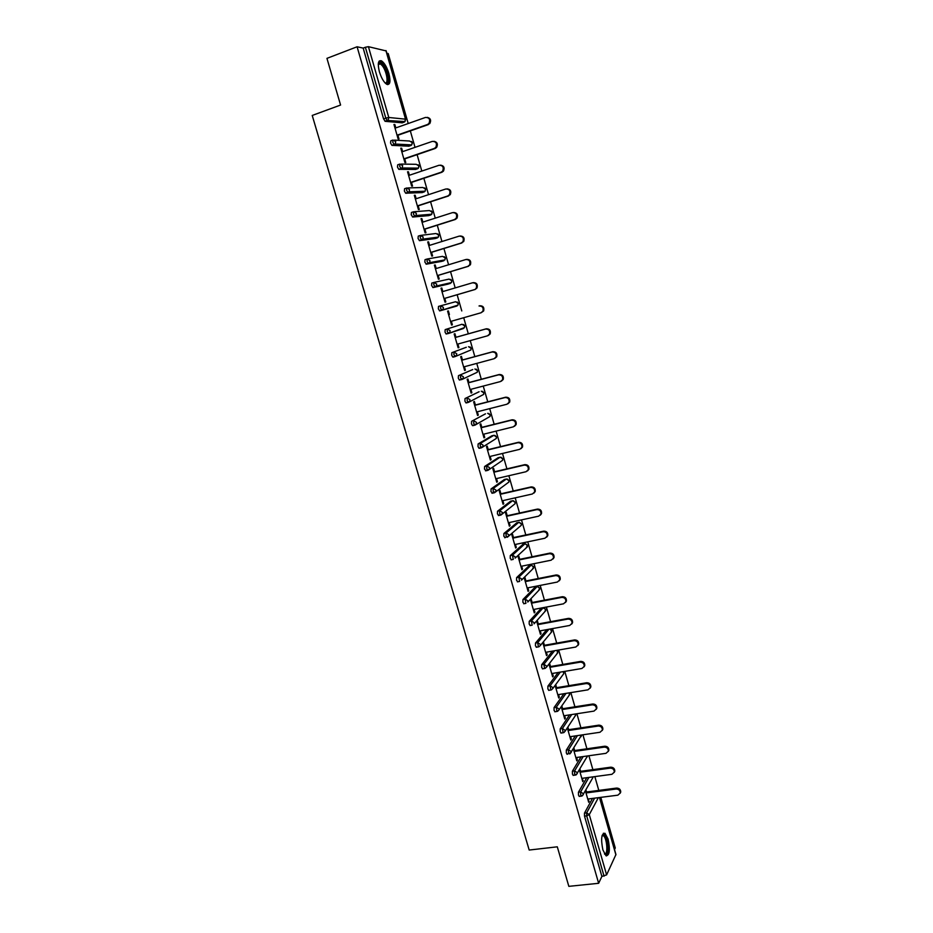 <?xml version="1.0" encoding="UTF-8"?>
<svg xmlns="http://www.w3.org/2000/svg" width="933" height="933" viewBox="0 0 933 933"><rect width="100%" height="100%" fill="white"/><g stroke="black" fill="none" stroke-linecap="round" stroke-linejoin="round"><path stroke-width="1.4" d="M608.118 839.175L604.981 833.286C601.423 833.402 600.724 838.93 602.881 849.893L605.995 855.748C609.564 855.573 610.275 850.045 608.118 839.175M388.886 73.462C386.868 67.048 384.408 62.838 381.492 60.855C378.145 59.957 377.445 63.584 379.381 71.736C381.41 78.174 383.871 82.361 386.752 84.308C390.111 85.195 390.822 81.579 388.886 73.462M614.52 849.555L615.267 847.992L600.794 797.365M598.799 790.391L594.857 776.606M592.875 769.643L588.898 755.742M586.915 748.791L582.915 734.796M580.921 727.845L576.897 713.745M574.915 706.806L570.856 692.601M568.873 685.673L564.78 671.363M562.809 664.436L558.68 650.021M556.709 643.105L552.558 628.585M550.587 621.681L546.4 607.045M544.429 600.152L540.219 585.411M538.248 578.518L534.003 563.672M532.043 556.791L527.763 541.84M525.804 534.959L521.489 519.891M519.529 513.033L515.191 497.849M513.232 491.003L508.858 475.702M506.911 468.856L502.502 453.45M500.555 446.615L496.111 431.104M494.163 424.27L489.697 408.642M487.749 401.82L483.247 386.064M481.3 379.264L476.763 363.392M474.827 356.593L470.255 340.615M468.308 333.827L463.713 317.721M461.777 310.946L457.147 294.746M455.187 287.912L450.546 271.678M448.575 264.762L443.921 248.493M441.927 241.507L437.274 225.203M435.256 218.147L430.579 201.796M428.539 194.659L423.862 178.285M421.798 171.066L417.109 154.656M415.022 147.356L410.322 130.912M408.211 123.529L388.21 53.554L386.833 53.263M599.639 797.517L615.943 854.523L606.613 874.886L601.878 876.414L598.648 883.294L568.838 886.35L557.293 846.814L529.186 850.045L312.228 115.447L340.58 105.044L326.947 58.359L357.094 46.778L363.182 48.108L383.591 118.923L385.796 118.129L365.386 47.256L363.182 48.108M365.386 47.256L368.418 46.673L386.005 50.895M598.648 883.294L357.094 46.778M397.924 135.25L398.997 138.97L398.111 138.912L393.959 124.451L394.846 124.532L394.064 124.812M395.825 127.903L394.846 124.532M601.878 876.414L584.513 816.142L584.478 813.133L592.478 798.426M402.24 122.818L385.177 121.325L383.591 118.923M579.533 796.35L578.483 795.208L578.448 792.21L586.764 777.69M573.503 775.335L572.419 774.168L572.395 771.194L581.037 756.861M567.439 754.226L566.319 753.036L566.319 750.085L575.311 735.915M561.339 733.011L560.208 731.799L560.208 728.871L569.585 714.876M555.228 711.704L554.062 710.468L554.062 707.564L563.87 693.732M549.071 690.303L547.881 689.044L547.904 686.163L558.156 672.483M542.901 668.798L541.676 667.515L541.7 664.658L552.476 651.117M536.697 647.187L535.449 645.881L535.484 643.047L546.808 629.635M530.457 625.483L529.186 624.142L529.221 621.331L541.385 608.164M524.206 603.674L522.888 602.31L522.947 599.522L535.297 586.962M517.92 581.76L516.567 580.373L516.625 577.609L529.163 565.666M511.611 559.742L510.223 558.342L510.281 555.601L523.016 544.266M505.266 537.63L503.832 536.195L503.913 533.478L516.835 522.783M498.91 515.401L497.429 513.943L497.511 511.249L510.619 501.196M492.531 493.079L490.98 491.586L491.073 488.927L504.38 479.504M486.128 470.629L484.507 469.124L484.612 466.488L498.117 457.718M479.714 448.085L478.979 448.26L478.011 446.557L478.116 443.945L491.819 435.828M473.288 425.413L472.471 425.623L471.468 423.885L471.597 421.296L485.487 413.844M466.885 402.636L465.929 402.881L464.902 401.097L465.042 398.531L479.13 391.755M461.823 379.509L459.363 380.023L458.313 378.203L458.453 375.672L472.739 369.561M454.453 356.604L452.762 357.059L451.677 355.205L451.829 352.686L466.325 347.263M456.284 355.893L454.896 356.429M446.126 333.991L449.893 332.428L450.079 330.62L447.374 328.976L447.222 331.46L448.656 333.431L446.126 333.991L445.018 332.09L445.181 329.606L461.998 324.264L445.181 329.606M457.147 305.371L439.781 310.876L438.323 308.858L438.498 306.397L455.561 301.732L458.185 303.318L457.975 305.138L456.797 306.071L439.781 310.876M434.265 282.361L449.076 279.095L451.712 280.681L451.479 282.571L448.178 284.099L433.075 287.574L431.594 285.521L431.781 283.084L433.938 282.442M441.741 261.38L426.334 264.179L424.842 262.068L425.028 259.666L427.151 259.012M435.233 238.556L419.558 240.656L418.054 238.498L418.252 236.119L420.34 235.466M428.702 215.628L412.748 217.027L411.22 214.812L411.43 212.467L413.494 211.803M422.136 192.595L405.657 193.201L404.362 191.02L404.584 188.699L406.625 188.023M415.535 169.444L398.799 169.339L397.47 167.1L397.703 164.814L399.709 164.126M408.911 146.189L391.907 145.361L390.542 143.064L390.787 140.801L392.758 140.113M402.636 151.624L401.656 148.219L400.782 148.184L404.91 162.575L405.785 162.587L404.724 158.89M409.412 175.229L408.421 171.8L407.558 171.8L411.675 186.122L412.538 186.099L411.476 182.413M416.165 198.717L415.162 195.265L414.31 195.3L418.416 209.552L419.255 209.493L418.206 205.831M422.871 222.101L421.868 218.614L421.04 218.695L425.11 232.877L425.938 232.784L424.888 229.133M429.553 245.367L428.55 241.857L427.722 241.962L431.781 256.085L432.597 255.957L431.547 252.318M436.201 268.529L435.186 264.984L434.381 265.135L438.417 279.189L439.221 279.014L438.183 275.398M442.825 291.574L441.799 288.005L441.006 288.192L445.018 302.175L445.811 301.965L444.773 298.373M447.595 311.132L448.376 310.911L447.595 311.144L451.595 325.057L452.365 324.812L451.35 321.244M449.414 314.503L448.376 310.911M455.957 337.279L454.931 333.711L454.149 333.979L458.138 347.834L458.896 347.543L457.893 344.044M462.465 359.963L461.45 356.406L460.68 356.709L464.646 370.494L465.404 370.179L464.412 366.727M468.949 382.53L467.934 378.996L467.176 379.323L471.13 393.05L471.865 392.7L470.897 389.306M475.398 404.992L474.384 401.47L473.649 401.843L477.579 415.5L478.302 415.115L477.346 411.78M481.825 427.349L480.81 423.85L480.087 424.247L483.994 437.845L484.717 437.425L483.772 434.148M488.216 449.601L487.213 446.114L486.49 446.557L490.385 460.086L491.085 459.631L490.163 456.412M494.572 471.76L493.58 468.284L492.869 468.751L496.741 482.221L497.441 481.731L496.531 478.571M500.904 493.802L499.913 490.35L499.225 490.851L503.074 504.252L503.75 503.727L502.864 500.624M507.202 515.739L506.222 512.299L505.534 512.847L509.371 526.189L510.048 525.629L509.173 522.573M513.477 537.583L512.497 534.166L511.832 534.737L515.646 548.021L516.299 547.426L515.448 544.429M519.716 559.322L518.748 555.916L518.083 556.523L521.885 569.748L522.538 569.118L521.687 566.179M525.932 580.967L524.964 577.574L524.323 578.215L528.101 591.37L528.731 590.717L527.903 587.825M532.125 602.508L531.157 599.126L530.515 599.802L534.282 612.899L534.912 612.211L534.096 609.377M538.283 623.944L537.315 620.585L536.697 621.296L540.44 634.323L541.058 633.6L540.254 630.825M542.843 642.685L546.563 655.654L547.17 654.908L546.388 652.179M544.405 645.286L543.449 641.951M548.966 664.028L552.663 676.891L553.257 676.11L552.488 673.428M550.517 666.535L549.572 663.258M555.112 685.405L558.739 698.024L559.322 697.208L558.564 694.584M556.581 687.679L555.706 684.612M561.223 706.689L564.78 719.063L565.351 718.223L564.617 715.646M562.634 708.742L561.806 705.861M567.311 727.88L570.798 740.009L571.358 739.134L570.634 736.615M568.652 729.699L567.882 727.017M573.375 748.977L576.792 760.861L577.34 759.952L576.629 757.479M574.646 750.552L573.935 748.079M579.405 769.97L582.752 781.621L582.6 778.262M580.606 771.323L579.953 769.049M585.411 790.869L588.688 802.275L588.536 798.94M586.542 792L585.947 789.924M401.656 148.219L400.863 148.487M408.421 171.8L407.639 172.069M415.162 195.265L414.38 195.522M421.868 218.614L421.086 218.87M428.55 241.857L427.757 242.102M435.186 264.984L434.405 265.229M441.799 288.005L441.017 288.239M452.365 324.812L451.584 325.034M458.896 347.543L458.115 347.764M465.404 370.179L464.611 370.389M471.865 392.7L471.083 392.898M478.302 415.115L477.521 415.313M484.717 437.425L483.924 437.612M491.085 459.631L490.303 459.817M497.441 481.731L496.648 481.906M503.75 503.727L502.969 503.902M510.048 525.629L509.255 525.792M516.299 547.426L515.517 547.589M522.538 569.118L521.745 569.282M528.731 590.717L527.95 590.869M534.912 612.211L534.131 612.351M541.058 633.6L540.277 633.752M547.17 654.908L546.388 655.036M553.257 676.11L552.476 676.238M559.322 697.208L558.54 697.336M565.351 718.223L564.57 718.34M571.358 739.134L570.576 739.251M577.34 759.952L576.559 760.057M583.288 780.676L582.507 780.781M589.213 801.307L588.443 801.412M427.256 117.348C430.545 118.199 431.384 120.287 429.786 123.588L427.501 124.509L428.935 123.506C430.533 119.552 429.39 117.535 425.495 117.43L395.032 128.183M427.501 124.509L397.05 135.192M428.352 124.59L397.143 135.53M433.892 141.291C437.227 142.003 438.137 144.044 436.644 147.391L435.128 148.487L434.3 148.44L435.828 147.356C437.297 143.46 436.119 141.478 432.306 141.396L401.843 151.892M434.3 148.44L403.849 158.867M435.128 148.487L403.931 159.158M440.504 165.129C443.863 165.701 444.854 167.683 443.478 171.089L441.88 172.267L441.064 172.267L442.662 171.089C444.015 167.264 442.825 165.316 439.07 165.258L408.631 175.497M441.064 172.267L410.613 182.436M441.88 172.267L410.683 182.681M447.07 188.851C450.476 189.282 451.537 191.218 450.266 194.67L447.793 195.977L449.461 194.705C450.709 190.95 449.496 189.037 445.811 188.991L415.372 198.986M447.793 195.977L417.354 205.89M448.598 195.93L417.413 206.088M453.601 212.479C457.042 212.759 458.185 214.648 457.018 218.147L455.281 219.488L454.488 219.558L456.225 218.229C457.368 214.52 456.132 212.654 452.517 212.619L422.089 222.357M454.488 219.558L424.06 229.226M455.281 219.488L424.107 229.378M460.086 235.991C463.573 236.119 464.786 237.95 463.724 241.507L461.159 243.035L462.955 241.624C464.004 237.985 462.745 236.154 459.188 236.131L428.772 245.612M461.159 243.035L430.731 252.446M461.928 242.918L430.766 252.563M378.285 63.91L379.113 62.744L382.553 64.4C388.011 70.36 390.309 86.501 385.189 83.072M384.991 82.85C389.038 84.355 386.589 70.372 381.924 65.298L380.267 63.864L378.273 64.214M387.731 84.635C390.787 82.722 387.3 68.436 382.483 63.129L379.23 61.018M602.182 835.303L603.383 834.662C607.453 834.778 609.692 855.479 605.505 854.605L604.654 854.196M604.456 853.87L604.759 853.94C608.304 854.756 606.963 837.671 603.359 835.711L602.077 835.653M606.368 855.946C610.042 854.511 607.966 835.653 603.919 833.484L603.383 833.227M466.605 259.386C470.092 259.397 471.363 261.193 470.407 264.762L467.783 266.406L469.637 264.925C470.594 261.333 469.334 259.537 465.835 259.526L435.419 268.762M467.783 266.406L437.379 275.573M468.553 266.243L437.39 275.632M473.194 282.629C476.635 282.641 477.918 284.402 477.043 287.912L475.142 289.463L476.285 288.11C477.171 284.577 475.888 282.816 472.448 282.804L442.032 291.796M474.384 289.65L443.98 298.572M475.142 289.463L443.991 298.595M450.557 321.477L480.95 312.788L482.909 311.179C483.702 307.715 482.408 305.989 479.026 305.977L479.76 305.767C483.142 305.767 484.437 307.493 483.644 310.957L481.09 312.753M457.112 344.265L487.493 335.822L489.487 334.154C490.21 330.749 488.904 329.046 485.568 329.046L455.176 337.548M485.568 329.046L486.291 328.789C489.627 328.789 490.933 330.492 490.21 333.897L488.216 335.553M486.291 328.789L455.164 337.501M463.619 366.937L494 358.739L496.029 357.024C496.683 353.665 495.376 351.998 492.076 351.998L461.707 360.266M492.076 351.998L492.799 351.706C496.088 351.706 497.394 353.374 496.741 356.721L494.747 358.424M492.799 351.706L461.683 360.173M470.104 389.516L500.473 381.55L502.537 379.789C503.132 376.489 501.814 374.833 498.56 374.833L468.203 382.868M498.56 374.833L499.272 374.506C502.514 374.506 503.832 376.151 503.237 379.451L501.371 381.154M499.272 374.506L468.168 382.74M476.565 411.978L506.911 404.246L509.01 402.438C509.546 399.196 508.217 397.575 505.021 397.563L474.664 405.365M505.021 397.563L505.709 397.201C508.905 397.201 510.234 398.823 509.698 402.065L507.96 403.767M505.709 397.201L474.617 405.19M482.991 434.346L513.325 426.848L515.448 424.993C515.937 421.798 514.608 420.2 511.436 420.188L481.101 427.757M511.436 420.188L512.124 419.792C515.284 419.792 516.614 421.389 516.124 424.585L514.503 426.264M512.124 419.792L481.031 427.547M489.382 456.599L519.716 449.333L521.862 447.443C522.293 444.295 520.952 442.72 517.827 442.709L487.504 450.044M517.827 442.709L518.503 442.277C521.617 442.277 522.958 443.851 522.527 447L521.022 448.656M518.503 442.277L487.423 449.799M495.75 478.757L526.06 471.713L528.23 469.789C528.626 466.687 527.285 465.135 524.194 465.124L493.872 472.226M524.194 465.124L524.847 464.646C527.938 464.657 529.279 466.22 528.883 469.311L527.483 470.932M524.847 464.646L493.79 471.935M502.082 500.799L532.381 493.989L534.574 492.029C534.924 488.974 533.571 487.446 530.527 487.423L500.216 494.315M530.527 487.423L531.169 486.921C534.224 486.933 535.565 488.472 535.215 491.516L533.921 493.114M531.169 486.921L500.123 493.977M508.38 522.748L538.679 516.159L540.895 514.176C541.198 511.167 539.845 509.651 536.825 509.628L506.526 516.287M536.825 509.628L537.466 509.091C540.475 509.115 541.828 510.619 541.513 513.628L540.312 515.191M537.466 509.091L506.421 515.914M514.654 544.592L544.942 538.224L547.17 536.218C547.438 533.256 546.085 531.752 543.099 531.728L512.812 538.166M543.099 531.728L543.717 531.157C546.703 531.18 548.056 532.673 547.788 535.635L546.668 537.163M543.717 531.157L512.695 537.746M520.906 566.343L551.181 560.185L553.421 558.156C553.654 555.228 552.301 553.759 549.339 553.724L519.063 559.94M549.339 553.724L549.957 553.106C552.907 553.141 554.26 554.622 554.027 557.549L552.989 559.03M549.957 553.106L518.935 559.485M527.122 587.977L557.386 582.04L559.637 579.999C559.847 577.119 558.482 575.649 555.555 575.614L525.291 581.609M555.555 575.614L556.161 574.973C559.077 575.008 560.441 576.466 560.232 579.346L559.264 580.804M556.161 574.973L525.151 581.119M533.314 609.529L563.555 603.803L565.83 601.738C566.004 598.893 564.64 597.447 561.748 597.4L531.495 603.185M561.748 597.4L562.331 596.723C565.223 596.77 566.588 598.216 566.413 601.062L565.515 602.473M562.331 596.723L531.344 602.66M539.472 630.965L569.713 625.46L571.987 623.384C572.139 620.573 570.774 619.139 567.894 619.08L537.665 624.655M567.894 619.08L568.477 618.381C571.346 618.439 572.71 619.862 572.559 622.673L571.719 624.049M568.477 618.381L537.501 624.095M545.607 652.319L575.824 647.024L578.122 644.925C578.238 642.161 576.874 640.738 574.028 640.668L543.799 646.033M574.028 640.668L574.588 639.933C577.434 640.003 578.798 641.414 578.682 644.178L577.9 645.531M574.588 639.933L543.624 645.426M551.706 673.568L581.924 668.483L584.221 666.372C584.315 663.643 582.95 662.232 580.128 662.162L549.91 667.305M580.128 662.162L580.676 661.392C583.498 661.462 584.863 662.862 584.769 665.602L584.035 666.908M580.676 661.392L549.735 666.675M557.782 694.712L587.977 689.837L590.297 687.726C590.367 685.02 589.003 683.632 586.192 683.551L555.998 688.484M586.192 683.551L586.74 682.746C589.539 682.828 590.904 684.216 590.834 686.91L590.146 688.192M586.74 682.746L555.8 687.808M563.835 715.774L594.018 711.098L596.339 708.975C596.385 706.304 595.021 704.928 592.245 704.835L562.051 709.57M592.245 704.835L592.77 704.007C595.546 704.088 596.91 705.465 596.863 708.135L596.21 709.383M592.77 704.007L561.853 708.858M569.853 736.732L600.024 732.265L602.356 730.131C602.38 727.495 601.015 726.131 598.251 726.026L568.08 730.562M598.251 726.026L598.776 725.163C601.528 725.256 602.893 726.632 602.87 729.256L602.251 730.481M598.776 725.163L567.87 729.816M575.848 757.596L606.007 753.328L608.339 751.193C608.351 748.593 606.975 747.228 604.246 747.123L574.087 751.45M604.246 747.123L604.759 746.225C607.488 746.33 608.852 747.683 608.852 750.295L608.269 751.485M604.759 746.225L573.865 750.668M581.819 778.367L611.955 774.297L614.299 772.162C614.287 769.585 612.923 768.232 610.205 768.127L580.058 772.244M610.205 768.127L610.707 767.194C613.424 767.311 614.789 768.652 614.8 771.229L614.241 772.407M610.707 767.194L579.825 771.428M587.755 799.033L617.879 795.173L620.235 793.038C620.2 790.484 618.836 789.143 616.142 789.026L586.006 792.945M616.142 789.026L616.631 788.07C619.325 788.187 620.69 789.528 620.725 792.07L620.188 793.225M616.631 788.07L585.761 792.094M368.418 46.673L388.781 117.476L405.528 119.167L385.912 50.569M384.979 121.267L387.183 120.474L385.796 118.129L388.781 117.476L388.233 119.972L385.177 121.325M402.018 122.899L404.164 122.141L387.183 120.474L404.992 121.582L405.587 119.412M615.908 854.896L599.499 797.528M598.356 797.68L589.283 814.626L606.613 874.886M604.059 876.192L586.694 815.874L584.513 816.142M584.478 813.133L586.659 812.865L589.283 814.626L586.694 815.874L586.659 812.865L594.613 798.158M394.507 140.125L409.564 141.023L412.223 142.574L411.733 144.907L410.847 145.513L394.321 144.662L392.128 145.431M386.099 50.697L405.703 119.237L404.421 122.025M391.907 145.361L395.23 144.032L395.732 141.629L392.991 140.032L392.758 142.294L394.321 144.662L395.23 144.032L411.733 144.907L412.398 142.644L411.535 141.454M408.701 146.259L411.08 145.42M401.237 164.08L416.223 164.313L418.882 165.864L418.451 168.115L417.506 168.78L401.237 168.663L399.032 169.409M415.36 169.503L417.704 168.698M407.919 187.93L422.859 187.486L425.506 189.049L425.121 191.218L424.13 191.93L405.902 193.271M421.984 192.641L424.305 191.871M414.567 211.686L429.46 210.555L432.107 212.118L431.757 214.217L430.731 214.975L412.748 217.027M428.585 215.663L430.859 214.928M421.168 235.338L436.026 233.507L438.673 235.081L438.37 237.099L437.285 237.915L419.558 240.656M435.151 238.58L437.402 237.88M427.734 258.896L442.569 256.353L445.204 257.94L444.936 259.887L426.334 264.179M441.682 261.392L443.898 260.715M450.359 283.445L433.075 287.574M461.998 324.264L464.634 325.85L464.447 327.611L463.234 328.579L448.831 333.373M451.829 352.686L466.278 347.274M455.246 356.534L453.111 357.117M458.453 375.672L472.669 369.585M465.042 398.531L479.026 391.778M468.378 402.38L466.302 402.916M471.597 421.296L485.358 413.879M474.897 425.145L472.856 425.658M478.116 443.945L480.32 443.408L493.79 435.349L491.656 435.874M481.381 447.793L479.375 448.283M484.612 466.488L486.804 465.964L500.065 457.252L497.919 457.765M487.842 470.349L485.86 470.815M491.073 488.927L493.265 488.414L506.304 479.061L504.17 479.55M494.268 492.776L492.321 493.23M497.511 511.249L499.703 510.771L512.509 500.764L510.374 501.243M500.659 515.109L498.747 515.529M503.913 533.478L506.106 533.011L518.701 522.375L516.567 522.842M510.281 555.601L512.474 555.147L524.847 543.881L522.713 544.336M516.625 577.609L518.818 577.177L530.982 565.293L528.848 565.725M522.947 599.522L525.127 599.103L537.081 586.612L534.947 587.032M529.221 621.331L531.413 620.935L543.146 607.826L541.023 608.234M535.484 643.047L537.665 642.65L548.942 629.25M538.877 646.802L540.324 645.519L538.866 646.826M541.7 664.658L543.892 664.273L554.61 650.744M545.082 668.425L546.551 667.118L545.082 668.425M547.904 686.163L550.085 685.802L560.29 672.122M554.062 707.564L556.255 707.226L566.004 693.382M560.208 728.871L562.389 728.545L571.719 714.55M566.319 750.085L568.5 749.77L577.445 735.601M572.395 771.194L574.576 770.903L583.172 756.558M578.448 792.21L580.629 791.93L588.898 777.411M398.799 169.339L402.193 167.975L402.636 165.654L399.907 164.056L399.674 166.354L401.237 168.663L402.193 167.975L418.451 168.115L419.045 165.922L418.159 164.709M405.657 193.201L409.12 191.813L409.517 189.574L406.788 187.965L406.566 190.285L408.106 192.548L409.12 191.813L425.121 191.218L425.67 189.084M412.479 216.957L416.013 215.523L416.363 213.365L413.634 211.756L413.424 214.1L414.952 216.316L416.013 215.523L431.757 214.217L432.259 212.141L431.303 210.905M419.279 240.586L422.859 239.128L423.174 237.04L420.445 235.431L420.247 237.81L421.751 239.968L422.859 239.128L438.37 237.099L438.825 235.093M426.031 264.109L429.67 262.628L429.95 260.61L427.232 258.989L427.046 261.392L428.527 263.503L429.67 262.628L444.936 259.887L445.356 257.928L444.318 256.657M432.76 287.516L436.446 285.999L436.691 284.064L433.973 282.431L433.798 284.868L435.268 286.921L436.446 285.999L451.479 282.571L451.852 280.658L450.779 279.375M439.455 310.806L443.187 309.266L443.397 307.4L440.691 305.756L440.528 308.217L441.985 310.234L457.975 305.138L458.325 303.283L457.193 301.977M463.584 324.474L464.762 325.804L464.447 327.611L448.656 333.431M463.573 327.903L463.234 328.579M468.471 346.668L471.048 348.289L470.885 349.98L469.975 350.33M452.762 357.059L456.564 355.485L456.727 353.735L454.033 352.079L453.881 354.598L455.304 356.511L470.885 349.98L471.177 348.219L469.929 346.878M474.897 368.99L477.428 370.611L477.288 372.244L476.343 372.664M459.363 380.023L463.211 378.425L463.339 376.734L460.645 375.078L460.505 377.62L461.917 379.486L477.288 372.244L477.556 370.529L476.25 369.165M481.288 391.195L483.784 392.828L483.667 394.414L482.676 394.892M465.929 402.881L469.812 401.26L469.929 399.627L467.235 397.959L467.106 400.537L468.494 402.356L483.667 394.414L483.9 392.746L482.524 391.347M487.644 413.296L490.105 414.952L490 416.48L488.985 417.039M472.471 425.623L476.378 423.979L476.483 422.404L473.789 420.736L473.672 423.337L475.049 425.11L490 416.48L490.222 414.847L488.775 413.436M493.977 435.303L496.403 436.959L496.321 438.44L495.26 439.081M478.979 448.26L482.921 446.604L483.002 445.076L480.32 443.408L480.203 446.021L481.568 447.758L496.321 438.44L496.508 436.842L494.98 435.419M500.286 457.217L502.665 458.873L502.595 460.307L501.499 461.042M485.463 470.792L489.417 469.112L489.487 467.643L486.804 465.964L486.711 468.611L488.052 470.29L502.595 460.307L502.77 458.744L501.161 457.298M506.561 479.014L508.905 480.693L508.847 482.081L507.704 482.909M491.901 493.219L495.889 491.528L495.948 490.105L493.265 488.414L493.184 491.085L494.513 492.729L508.847 482.081L509.01 480.542L507.295 479.084M512.8 500.729L515.109 502.397L515.063 503.738L513.861 504.695M498.327 515.529L502.339 513.838L502.374 512.45L499.703 510.771L499.621 513.465L500.939 515.051L515.063 503.738L515.214 502.246L513.407 500.776M519.016 522.328L521.29 524.019L521.255 525.314L521.384 523.845L519.483 522.363M504.718 537.746L508.742 536.032L508.777 534.702L506.106 533.011L506.036 535.729L507.33 537.268L521.255 525.314M525.197 543.846L527.448 545.525L526.119 547.986M525.524 543.857L527.542 545.339L527.425 546.785L515.121 558.132L515.144 556.838L512.474 555.147L513.267 559.403L511.074 559.858M531.355 565.258L533.571 566.949L532.358 569.352M531.53 565.258L533.653 566.739L533.559 568.162L521.465 580.139L521.477 578.88L518.818 577.177L519.599 581.434L517.407 581.865M537.478 586.577L539.671 588.268L538.563 590.612M537.513 586.577L539.752 588.047L539.659 589.446L527.786 602.03L527.786 600.817L525.127 599.103L525.897 603.348L523.705 603.768M529.979 625.565L532.16 625.168L531.413 620.935L534.073 622.638L534.073 623.827L545.735 610.637L545.817 609.261L543.146 607.826L545.735 609.482L544.732 611.768M536.218 647.269L538.411 646.884L537.665 642.65L540.312 644.376L540.324 645.519L551.776 631.723L550.202 629.017M550.423 628.97L551.846 630.37L550.867 632.831M542.435 668.868L544.615 668.495L543.892 664.273L546.54 665.999L546.551 667.118L557.806 652.727L556.838 650.348M557.083 650.301L557.864 651.386L556.966 653.788M548.616 690.373L550.808 690.012L550.085 685.802L552.733 687.528L552.744 688.612L563.789 673.626L563.229 671.62M551.368 689.907L552.744 688.612L551.263 689.942M563.45 671.585L563.789 673.626L563.031 674.664M554.773 711.774L556.966 711.436L556.255 707.226L558.89 708.952L558.914 710.013L569.76 694.444L569.468 692.822M557.642 711.284L558.914 710.013L557.409 711.366M569.655 692.799L569.06 695.435M560.908 733.081L563.089 732.755L562.389 728.545L565.025 730.282L565.06 731.309L575.696 715.156L575.591 713.955M563.882 732.557L565.06 731.309L563.532 732.685M575.743 713.932L575.066 716.124M567.007 754.284L571.171 752.511L571.136 751.508L568.5 749.77L568.512 752.721L569.62 753.911M581.609 734.982L570.098 753.736M581.714 734.971L581.026 736.708M573.084 775.393L575.264 775.101L577.247 773.62L577.212 772.641L574.576 770.903L574.6 773.865L575.684 775.043M587.533 755.94L576.279 774.798M587.58 755.928L586.962 757.211M579.125 796.409L581.306 796.129L583.3 794.624L583.265 793.68L580.629 791.93L580.664 794.928L581.726 796.071M592.863 777.621L582.414 795.767M479.026 305.977L479.76 305.767M603.826 833.426L604.981 833.286M425.67 189.072L424.748 187.86M438.825 235.081L437.834 233.833M429.786 123.588L428.935 123.506M436.644 147.391L435.828 147.356M443.478 171.089L442.662 171.089M450.266 194.67L449.461 194.705M457.018 218.147L456.225 218.229M463.724 241.507L462.955 241.624M378.728 63.771L379.113 62.744M378.262 64.622L380.267 63.864M602.403 835.501L602.963 834.697M602.03 835.863L603.359 835.711M470.407 264.762L469.637 264.925M477.043 287.912L476.285 288.11M483.644 310.957L482.909 311.179M490.21 333.897L489.487 334.154M496.741 356.721L496.029 357.024M503.237 379.451L502.537 379.789M509.698 402.065L509.01 402.438M516.124 424.585L515.448 424.993M522.527 447L521.862 447.443M528.883 469.311L528.23 469.789M535.215 491.516L534.574 492.029M541.513 513.628L540.895 514.176M547.788 535.635L547.17 536.218M554.027 557.549L553.421 558.156M560.232 579.346L559.637 579.999M566.413 601.062L565.83 601.738M572.559 622.673L571.987 623.384M578.682 644.178L578.122 644.925M584.769 665.602L584.221 666.372M590.834 686.91L590.297 687.726M596.863 708.135L596.339 708.975M602.87 729.256L602.356 730.131M608.852 750.295L608.339 751.193M614.8 771.229L614.299 772.162M620.725 792.07L620.235 793.038"/></g></svg>
